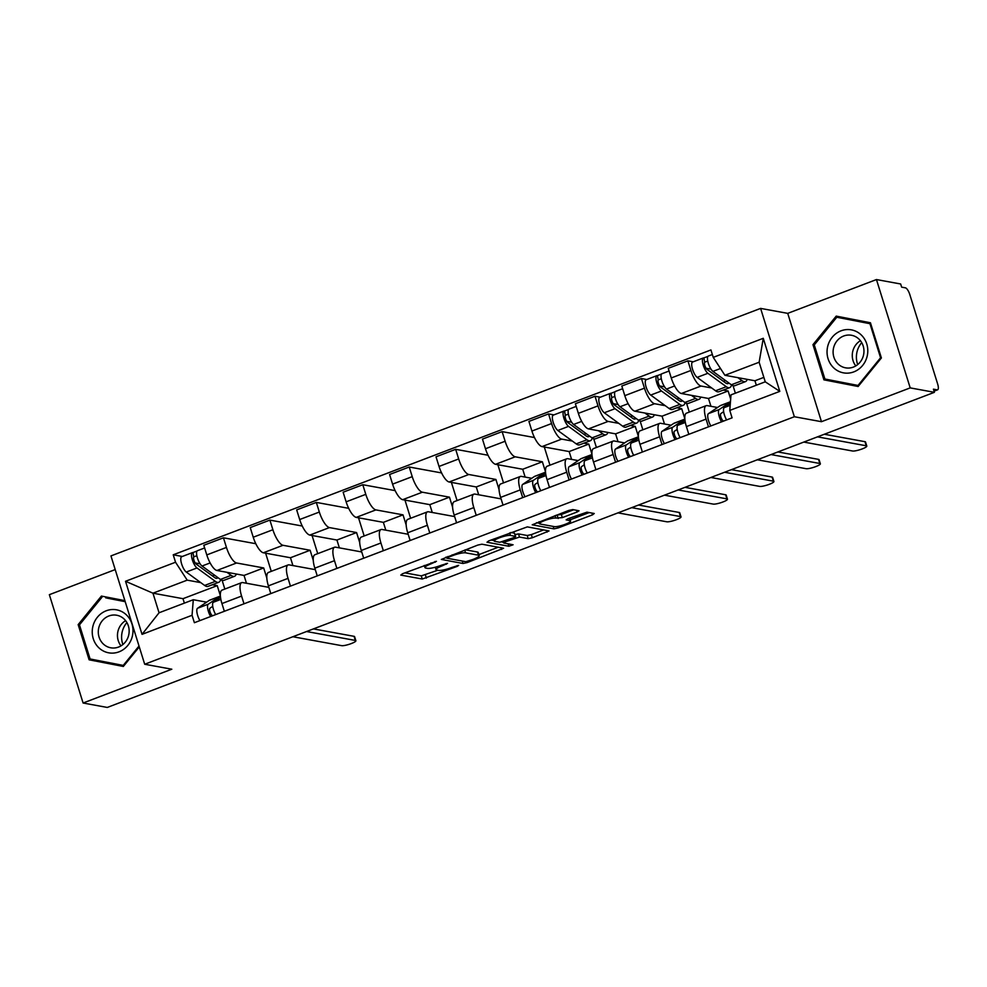 <?xml version="1.0" encoding="UTF-8"?>
<svg xmlns="http://www.w3.org/2000/svg" width="987" height="987" viewBox="0 0 987 987"><rect width="100%" height="100%" fill="white"/><g stroke="black" fill="none" stroke-linecap="round" stroke-linejoin="round"><path stroke-width="1.48" d="M436.451 561.307L402.511 573.755L400.784 575.088L422.276 579.024L457.437 566.291L458.647 565.366L451.75 567.525A10.561 1.912 162.7 0 1 438.573 570.387L436.785 570.054A10.561 1.912 162.7 0 1 436.057 569.635A10.561 1.912 162.7 0 1 442.324 565.798L447.543 563.33L440.646 565.489A10.561 1.912 162.7 0 1 427.482 568.352L425.681 568.031A10.561 1.912 162.7 0 1 424.953 567.611A10.561 1.912 162.7 0 1 431.22 563.762L436.451 561.307M577.074 511.994L579.036 510.797L572.768 509.563L568.66 510.464L532.215 524.8L553.929 528.859L558.05 527.971L592.533 514.832L594.26 513.499L586.981 512.167L568.105 518.681L566.143 519.878L569.98 520.68A8.834 1.592 162.7 0 1 570.597 521.025A8.834 1.592 162.7 0 1 564.033 524.726A8.834 1.592 162.7 0 1 554.349 526.626L540.21 524.048A8.834 1.592 162.7 0 1 539.593 523.69A8.834 1.592 162.7 0 1 546.169 520.001A8.834 1.592 162.7 0 1 555.841 518.089L562.319 517.62L577.074 511.994L576.531 510.254M794.35 416.736L821.468 421.696L910.199 387.891L934.393 392.32L107.287 707.445L83.093 703.015L171.812 669.211L144.694 664.251L794.35 416.736L760.607 308.4L110.951 555.915L144.694 664.251M481.89 544.195L477.77 545.083L441.325 559.432L463.039 563.491L467.159 562.59L503.604 548.254L481.89 544.195M488.725 540.913L527.329 526.885L549.043 530.944L532.326 537.767L528.218 538.655L519.495 537.064L505.591 541.69L503.863 543.023L513.092 544.775L508.848 546.243L486.998 542.245L488.725 540.913M910.199 387.891L876.456 279.555L900.662 283.985L901.637 287.143L905.412 287.834A6.724 2.159 69.1 0 1 909.817 294.595L937.65 383.98A6.724 2.159 69.1 0 1 937.613 389.816L934.047 391.173M115.208 569.585L49.35 594.68L83.093 703.015M876.456 279.555L787.737 313.36L760.607 308.4M934.393 392.32L933.418 389.162L937.181 389.84A6.724 2.159 69.1 0 0 937.613 389.816M243.999 603.81L241.593 596.074A15.471 4.96 -110.9 0 1 241.679 582.638L222.026 590.127A15.471 4.96 69.1 0 0 221.939 603.563L224.345 611.286M266.823 578.024L263.677 567.944L236.559 562.985A15.471 4.96 -110.9 0 1 226.442 547.427L206.789 554.916A15.471 4.96 69.1 0 0 216.906 570.474L244.036 575.433L246.466 583.268M206.789 554.916L203.791 545.293L223.444 537.804L255.793 543.714M241.679 582.638A15.471 4.96 -110.9 0 1 242.666 582.564L268.859 587.364M265.626 553.189L271.277 571.362M226.442 547.427L223.444 537.804M290.449 586.105L288.044 578.37A15.471 4.96 -110.9 0 1 288.118 564.946L268.476 572.423A15.471 4.96 69.1 0 0 268.39 585.859L270.796 593.594M302.244 526.022L269.883 520.1L250.242 527.589L253.24 537.224A15.471 4.96 69.1 0 0 263.356 552.782L290.474 557.741L292.917 565.563M288.118 564.946A15.471 4.96 -110.9 0 1 289.105 564.872L315.297 569.659M312.065 535.497L317.728 553.658M313.261 560.332L310.128 550.252L283.01 545.293A15.471 4.96 -110.9 0 1 272.893 529.735L269.883 520.1M336.888 568.413L334.482 560.678A15.471 4.96 -110.9 0 1 334.568 547.242L314.915 554.731A15.471 4.96 69.1 0 0 314.828 568.167L317.246 575.902M348.695 508.33L316.333 502.408L296.68 509.897L299.69 519.532A15.471 4.96 69.1 0 0 309.807 535.077L336.925 540.037L339.368 547.871M334.568 547.242A15.471 4.96 -110.9 0 1 335.555 547.168L361.748 551.967M358.515 517.793L364.178 535.966M359.712 542.628L356.578 532.548L329.448 527.589A15.471 4.96 -110.9 0 1 319.332 512.043L316.333 502.408M383.338 550.721L380.933 542.986A15.471 4.96 -110.9 0 1 381.019 529.55L361.365 537.039A15.471 4.96 69.1 0 0 361.279 550.475L363.685 558.198M395.133 490.625L362.784 484.716L343.131 492.205L346.129 501.828A15.471 4.96 69.1 0 0 356.245 517.385L383.375 522.345L385.806 530.179M381.019 529.55A15.471 4.96 -110.9 0 1 382.006 529.476L408.199 534.275M404.966 500.101L410.617 518.274M406.163 524.936L403.017 514.856L375.899 509.897A15.471 4.96 -110.9 0 1 365.782 494.339L362.784 484.716M429.789 533.017L427.383 525.281A15.471 4.96 -110.9 0 1 427.457 511.858L407.816 519.335A15.471 4.96 69.1 0 0 407.73 532.77L410.136 540.506M441.584 472.933L409.223 467.011L389.581 474.5L392.579 484.136A15.471 4.96 69.1 0 0 402.696 499.681L429.814 504.653L432.257 512.475M427.457 511.858A15.471 4.96 -110.9 0 1 428.444 511.784L454.637 516.571M451.404 482.409L457.067 500.569M452.601 507.244L449.467 497.164L422.35 492.205A15.471 4.96 -110.9 0 1 412.233 476.647L409.223 467.011M476.227 515.325L473.822 507.589A15.471 4.96 -110.9 0 1 473.908 494.154L454.254 501.643A15.471 4.96 69.1 0 0 454.168 515.078L456.586 522.814M488.034 455.241L455.673 449.319L436.02 456.808L439.03 466.444A15.471 4.96 69.1 0 0 449.147 481.989L476.265 486.949L478.707 494.783M473.908 494.154A15.471 4.96 -110.9 0 1 474.895 494.08L501.088 498.879M497.855 464.704L503.518 482.877M499.052 489.54L495.918 479.46L468.8 474.5A15.471 4.96 -110.9 0 1 458.671 458.955L455.673 449.319M522.678 497.633L520.272 489.897A15.471 4.96 -110.9 0 1 520.359 476.462L500.705 483.951A15.471 4.96 69.1 0 0 500.619 497.386L503.025 505.11M534.473 437.537L502.124 431.627L482.47 439.116L485.468 448.74A15.471 4.96 69.1 0 0 495.585 464.297L522.715 469.257L525.146 477.091M520.359 476.462A15.471 4.96 -110.9 0 1 521.346 476.388L531.746 478.288M544.306 447.012L549.956 465.185M545.503 471.848L542.356 461.768L515.239 456.808A15.471 4.96 -110.9 0 1 505.122 441.251L502.124 431.627M569.129 479.929L566.723 472.193A15.471 4.96 -110.9 0 1 566.809 458.77L547.156 466.246A15.471 4.96 69.1 0 0 547.069 479.682L549.475 487.418M553.892 414.898L548.562 413.923L528.921 421.412L531.919 431.048A15.471 4.96 69.1 0 0 542.036 446.593L569.154 451.565L571.596 459.387M566.809 458.77A15.471 4.96 -110.9 0 1 567.784 458.696L578.197 460.596M593.693 438.783L596.407 447.481M572.349 441.066L561.689 439.116A15.471 4.96 -110.9 0 1 551.573 423.559L548.562 413.923M591.941 454.156L588.807 444.076L583.909 443.175M615.567 462.237L613.161 454.501A15.471 4.96 -110.9 0 1 613.248 441.066L593.594 448.554A15.471 4.96 69.1 0 0 593.508 461.99L595.926 469.726M600.33 397.206L595.013 396.231L575.359 403.72L578.37 413.356A15.471 4.96 69.1 0 0 588.486 428.901L615.604 433.861L618.047 441.695M613.248 441.066A15.471 4.96 -110.9 0 1 614.235 440.992L624.635 442.904M640.144 421.091L642.858 429.789M618.787 423.361L608.14 421.412A15.471 4.96 -110.9 0 1 598.011 405.867L595.013 396.231M638.392 436.451L635.258 426.372L630.36 425.483M662.018 444.545L659.612 436.809A15.471 4.96 -110.9 0 1 659.698 423.374L640.045 430.863A15.471 4.96 69.1 0 0 639.958 444.298L642.364 452.021M646.781 379.514L641.464 378.539L621.81 386.028L624.808 395.651A15.471 4.96 69.1 0 0 634.925 411.209L662.055 416.169L664.485 424.003M659.698 423.374A15.471 4.96 -110.9 0 1 660.685 423.3L671.086 425.2M686.594 403.399L689.296 412.097M665.238 405.669L654.578 403.72A15.471 4.96 -110.9 0 1 644.462 388.162L641.464 378.539M684.842 418.759L681.696 408.68L676.798 407.779M708.469 426.84L706.063 419.105A15.471 4.96 -110.9 0 1 706.149 405.682L686.496 413.158A15.471 4.96 69.1 0 0 686.409 426.594L688.815 434.329M693.232 361.81L687.902 360.835L668.261 368.324L671.259 377.959A15.471 4.96 69.1 0 0 681.375 393.505L708.493 398.477L710.936 406.299M706.149 405.682A15.471 4.96 -110.9 0 1 707.124 405.608L717.537 407.508M733.033 385.695L735.377 393.196M711.689 387.977L701.029 386.028A15.471 4.96 -110.9 0 1 690.912 370.47L687.902 360.835M730.664 399.081L728.147 390.988L723.249 390.087M728.147 390.988L708.493 398.477M681.696 408.68L662.055 416.169M635.258 426.372L615.604 433.861M588.807 444.076L569.154 451.565M542.356 461.768L522.715 469.257M495.918 479.46L476.265 486.949M449.467 497.164L429.814 504.653M403.017 514.856L383.375 522.345M356.578 532.548L336.925 540.037M310.128 550.252L290.474 557.741M263.677 567.944L244.036 575.433M200.768 582.626L187.197 580.146L152.96 593.187L159.055 612.779L193.292 599.726L206.616 602.169M220.372 595.716L217.239 585.636L212.341 584.748M217.239 585.636L182.99 598.69L152.96 593.187L125.522 581.281L175.538 562.232L187.197 580.146M182.99 598.69L184.372 603.131M193.292 599.726L192.058 615.283L142.042 634.345L125.522 581.281M713.243 357.368L763.259 338.307L779.792 391.37L729.775 410.419L731.009 394.862L765.246 381.821L759.139 362.241L724.902 375.282L713.243 357.368L710.936 349.941L173.231 554.805L175.538 562.232M192.058 615.283L194.377 622.711L732.083 417.846L729.775 410.419M124.88 600.639L101.414 596.074L78.158 624.623L89.114 659.809L123.326 666.459L139.29 646.88M821.468 421.696L787.737 313.36M870.435 322.761L836.211 316.111L812.967 344.66L823.923 379.847L858.135 386.497L881.391 357.96L870.435 322.761M724.902 375.282L754.944 380.772L756.326 385.214M763.864 377.379L754.944 380.772M222.124 580.356L224.839 589.054M182.311 556.471L173.231 554.805M142.042 634.345L159.055 612.779M765.246 381.821L779.792 391.37M759.139 362.241L763.259 338.307M106.473 597.061L105.782 597.912M93.901 659.711L94.221 660.747L123.375 666.41M94.221 660.747L89.114 659.809M79.478 624.857L78.158 624.623M841.282 317.098L840.591 317.95M828.71 379.748L829.031 380.785L858.184 386.448M829.031 380.785L823.923 379.847M870.756 323.798L836.803 317.246L869.954 323.699L880.564 357.787L858.036 385.448L824.898 379.008L814.275 344.907L812.967 344.66M404.88 572.867L421.289 575.865L437.809 570.239M478.892 554.595L498.299 547.193M445.643 557.334L446.593 557.507M448.172 557.31L446.963 558.235L465.815 561.689L472.933 559.444A10.561 1.912 162.7 0 0 479.201 555.607A10.561 1.912 162.7 0 0 478.473 555.188L465.58 552.831A10.561 1.912 162.7 0 0 452.404 555.693L448.172 557.31L447.913 556.471M479.201 555.607L478.226 552.449A10.561 1.912 162.7 0 0 477.486 552.029L478.473 555.188M465.37 549.808L477.486 552.029M543.738 529.883L531.339 534.609L532.326 537.767M515.078 534.559L518.52 533.905L527.231 535.497L531.339 534.609M503.444 542.27L501.951 541.999M494.068 540.555L491.082 540.012M510.452 535.41A8.834 1.592 162.7 0 0 500.779 537.323A8.834 1.592 162.7 0 0 494.203 541.012A8.834 1.592 162.7 0 0 494.82 541.37L499.804 542.282L513.709 537.656L515.67 536.459L510.452 535.41L509.687 532.931M515.67 536.459L514.461 533.165L515.436 536.323M510.81 532.499L514.461 533.165M556.261 515.189L561.332 514.461L573.731 509.736M570.215 519.791L589.19 512.574M536.533 522.703L539.445 523.233M236.288 574.015A20.184 6.465 -110.9 0 1 234.548 576.285L223.827 580.368A20.184 6.465 -110.9 0 1 220.422 579.443L202.039 566.02A8.414 2.69 -110.9 0 1 197.338 557.704A8.414 2.69 -110.9 0 1 197.474 550.697L204.63 547.97M234.548 576.285A20.184 6.465 -110.9 0 1 231.131 575.359L226.961 572.312M217.967 577.654A15.804 5.058 -110.9 0 1 217.214 578.209A15.804 5.058 -110.9 0 1 214.537 577.481L196.166 564.07A4.034 1.295 -110.9 0 1 193.908 560.073A4.034 1.295 -110.9 0 1 193.97 556.705A4.034 1.295 -110.9 0 1 194.229 556.693L196.832 555.693M200.102 563.811L195.167 562.911M212.439 575.952L214.549 575.15M220.632 579.591A20.184 6.465 -110.9 0 1 218.769 582.293A20.184 6.465 -110.9 0 1 215.351 581.368L196.981 567.957A8.414 2.69 -110.9 0 1 192.28 559.629A8.414 2.69 -110.9 0 1 192.416 552.621A8.414 2.69 -110.9 0 1 192.946 552.584L197.055 551.017M218.769 582.293L208.047 586.377A20.184 6.465 -110.9 0 1 204.642 585.451L186.259 572.041A8.414 2.69 -110.9 0 1 181.559 563.713A8.414 2.69 -110.9 0 1 181.694 556.705L192.416 552.621M193.76 556.865L192.946 552.584M212.723 606.339L209.923 608.239A4.034 1.295 69.1 0 0 210.157 612.199A4.034 1.295 69.1 0 0 212.624 615.752L215.697 614.58A8.414 2.69 69.1 0 1 213.328 602.267L220.533 597.406M220.002 596.284L209.281 600.367A20.184 6.465 69.1 0 1 209.713 600.145L220.397 596.074A20.184 6.465 69.1 0 0 220.002 596.284L208.269 604.192A8.414 2.69 69.1 0 0 210.638 616.517M209.281 600.367L197.548 608.276A8.414 2.69 69.1 0 0 199.917 620.601M313.434 628.904L354.074 636.331A7.736 1.394 -17.3 0 1 354.604 636.64L355.888 640.748A7.736 1.394 162.7 0 0 355.345 640.44L306.562 631.52M292.868 636.738L341.65 645.658A7.736 1.394 162.7 0 0 350.126 643.993A7.736 1.394 162.7 0 0 355.888 640.748M99.045 647.966A21.862 20.332 -79.6 0 0 127.829 645.399A21.862 20.332 -79.6 0 0 126.176 614.667A21.862 20.332 -79.6 0 0 97.405 617.22A21.862 20.332 -79.6 0 0 99.045 647.966M103.45 644.116A16.557 15.397 -79.6 0 0 110.741 647.793A16.557 15.397 -79.6 0 0 127.545 638.478A16.557 15.397 -79.6 0 0 123.992 618.911A16.557 15.397 -79.6 0 0 116.7 615.234A16.557 15.397 -79.6 0 0 99.897 624.549A16.557 15.397 -79.6 0 0 103.45 644.116M106.855 598.097L125.201 601.675L106.855 598.097M139.019 646.029L123.239 665.411L90.088 658.971L79.466 624.87L101.994 597.209M124.066 665.559L123.239 665.411M122.894 644.536A21.023 19.543 100.4 0 1 126.904 622.575M125.608 620.663A16.557 15.397 -79.6 0 0 120.994 645.868M833.855 368.003A21.862 20.332 -79.6 0 0 862.638 365.437A21.862 20.332 -79.6 0 0 860.985 334.704A21.862 20.332 -79.6 0 0 832.214 337.258A21.862 20.332 -79.6 0 0 833.855 368.003M838.259 364.154A16.557 15.397 -79.6 0 0 845.551 367.83A16.557 15.397 -79.6 0 0 862.354 358.515A16.557 15.397 -79.6 0 0 858.801 338.948A16.557 15.397 -79.6 0 0 851.51 335.272A16.557 15.397 -79.6 0 0 834.706 344.586A16.557 15.397 -79.6 0 0 838.259 364.154M870.768 323.847L869.954 323.699M881.391 357.948L880.564 357.787M858.875 385.596L858.036 385.448M814.275 344.907L836.803 317.246M857.703 364.585A21.023 19.543 100.4 0 1 861.713 342.612M860.417 340.7A16.557 15.397 -79.6 0 0 855.803 365.906M537.853 482.47L535.04 484.358A4.034 1.295 69.1 0 0 535.275 488.331A4.034 1.295 69.1 0 0 537.742 491.871L540.814 490.712A8.414 2.69 69.1 0 1 538.458 478.399L545.663 473.538M545.132 472.415L534.411 476.499A20.184 6.465 69.1 0 1 534.843 476.277L545.527 472.205A20.184 6.465 69.1 0 0 545.132 472.415L533.399 480.324A8.414 2.69 69.1 0 0 535.768 492.636M534.411 476.499L522.678 484.407A8.414 2.69 69.1 0 0 525.047 496.72M638.564 505.036L679.192 512.463A7.736 1.394 -17.3 0 1 679.735 512.771L681.018 516.88A7.736 1.394 162.7 0 0 680.475 516.571L631.692 507.651M617.998 512.87L666.78 521.79A7.736 1.394 162.7 0 0 675.256 520.112A7.736 1.394 162.7 0 0 681.018 516.88M607.869 432.454A20.184 6.465 -110.9 0 1 606.117 434.712L595.395 438.796A20.184 6.465 -110.9 0 1 591.99 437.87L573.607 424.459A8.414 2.69 -110.9 0 1 568.907 416.132A8.414 2.69 -110.9 0 1 569.043 409.124L576.198 406.397M606.117 434.712A20.184 6.465 -110.9 0 1 602.712 433.786L598.529 430.739M589.535 436.081A15.804 5.058 -110.9 0 1 588.783 436.636A15.804 5.058 -110.9 0 1 586.105 435.921L567.735 422.498A4.034 1.295 -110.9 0 1 565.477 418.5A4.034 1.295 -110.9 0 1 565.539 415.145A4.034 1.295 -110.9 0 1 565.798 415.12L568.413 414.121M571.67 422.239L566.735 421.338M584.02 434.391L586.118 433.589M592.212 438.031A20.184 6.465 -110.9 0 1 590.337 440.733A20.184 6.465 -110.9 0 1 586.932 439.795L568.549 426.384A8.414 2.69 -110.9 0 1 563.848 418.056A8.414 2.69 -110.9 0 1 563.984 411.048A8.414 2.69 -110.9 0 1 564.515 411.011L568.623 409.457M590.337 440.733L579.616 444.816A20.184 6.465 -110.9 0 1 576.211 443.879L557.828 430.468A8.414 2.69 -110.9 0 1 553.127 422.14A8.414 2.69 -110.9 0 1 553.263 415.132L563.984 411.048M565.341 415.293L564.515 411.011M584.304 464.766L581.491 466.666A4.034 1.295 69.1 0 0 581.725 470.626A4.034 1.295 69.1 0 0 584.193 474.179L587.265 473.007A8.414 2.69 69.1 0 1 584.896 460.695L592.114 455.834M591.571 454.711L580.849 458.795A20.184 6.465 69.1 0 1 581.281 458.573L591.966 454.501A20.184 6.465 69.1 0 0 591.571 454.711L579.838 462.632A8.414 2.69 69.1 0 0 582.207 474.944M580.849 458.795L569.117 466.715A8.414 2.69 69.1 0 0 571.485 479.028M685.003 487.331L725.642 494.771A7.736 1.394 -17.3 0 1 726.185 495.079L727.456 499.188A7.736 1.394 162.7 0 0 726.925 498.879L678.143 489.947M664.448 495.166L713.231 504.098A7.736 1.394 162.7 0 0 721.707 502.42A7.736 1.394 162.7 0 0 727.456 499.188M654.319 414.75A20.184 6.465 -110.9 0 1 652.567 417.02L641.846 421.104A20.184 6.465 -110.9 0 1 638.441 420.178L620.058 406.755A8.414 2.69 -110.9 0 1 615.357 398.44A8.414 2.69 -110.9 0 1 615.493 391.432L622.649 388.705M652.567 417.02A20.184 6.465 -110.9 0 1 649.15 416.095L644.98 413.047M635.986 418.389A15.804 5.058 -110.9 0 1 635.233 418.944A15.804 5.058 -110.9 0 1 632.556 418.217L614.185 404.806A4.034 1.295 -110.9 0 1 611.928 400.808A4.034 1.295 -110.9 0 1 611.989 397.44A4.034 1.295 -110.9 0 1 612.248 397.428L614.852 396.429M618.121 404.547L613.186 403.646M630.459 416.687L632.568 415.885M638.651 420.326A20.184 6.465 -110.9 0 1 636.788 423.028A20.184 6.465 -110.9 0 1 633.37 422.103L615 408.692A8.414 2.69 -110.9 0 1 610.299 400.364A8.414 2.69 -110.9 0 1 610.435 393.357A8.414 2.69 -110.9 0 1 610.965 393.32L615.074 391.753M636.788 423.028L626.066 427.112A20.184 6.465 -110.9 0 1 622.661 426.187L604.278 412.776A8.414 2.69 -110.9 0 1 599.578 404.448A8.414 2.69 -110.9 0 1 599.714 397.44L610.435 393.357M611.78 397.601L610.965 393.32M630.742 447.074L627.942 448.974A4.034 1.295 69.1 0 0 628.176 452.934A4.034 1.295 69.1 0 0 630.644 456.487L633.716 455.315A8.414 2.69 69.1 0 1 631.347 443.003L638.552 438.142M638.021 437.019L627.3 441.103A20.184 6.465 69.1 0 1 627.732 440.881L638.416 436.809A20.184 6.465 69.1 0 0 638.021 437.019L626.289 444.927A8.414 2.69 69.1 0 0 628.657 457.252M627.3 441.103L615.567 449.011A8.414 2.69 69.1 0 0 617.936 461.336M731.453 469.639L772.093 477.066A7.736 1.394 -17.3 0 1 772.624 477.375L773.907 481.483A7.736 1.394 162.7 0 0 773.364 481.175L724.581 472.255M710.887 477.474L759.669 486.394A7.736 1.394 162.7 0 0 768.145 484.728A7.736 1.394 162.7 0 0 773.907 481.483M700.758 397.058A20.184 6.465 -110.9 0 1 699.006 399.328L688.297 403.412A20.184 6.465 -110.9 0 1 684.879 402.474L666.509 389.063A8.414 2.69 -110.9 0 1 661.808 380.735A8.414 2.69 -110.9 0 1 661.944 373.728L669.087 371.013M699.006 399.328A20.184 6.465 -110.9 0 1 695.601 398.39L691.431 395.355M682.424 400.685A15.804 5.058 -110.9 0 1 681.672 401.253A15.804 5.058 -110.9 0 1 679.007 400.525L660.624 387.101A4.034 1.295 -110.9 0 1 658.366 383.116A4.034 1.295 -110.9 0 1 658.44 379.748A4.034 1.295 -110.9 0 1 658.687 379.724L661.302 378.737M664.572 386.842L659.637 385.942M676.909 398.995L679.019 398.193M685.101 402.634A20.184 6.465 -110.9 0 1 683.226 405.336A20.184 6.465 -110.9 0 1 679.821 404.411L661.45 390.988A8.414 2.69 -110.9 0 1 656.737 382.672A8.414 2.69 -110.9 0 1 656.873 375.665A8.414 2.69 -110.9 0 1 657.416 375.628L661.512 374.061M683.226 405.336L672.517 409.42A20.184 6.465 -110.9 0 1 669.1 408.495L650.729 395.071A8.414 2.69 -110.9 0 1 646.029 386.756A8.414 2.69 -110.9 0 1 646.164 379.748L656.873 375.665M658.23 379.909L657.416 375.628M677.193 429.382L674.38 431.27A4.034 1.295 69.1 0 0 674.614 435.242A4.034 1.295 69.1 0 0 677.082 438.783L680.154 437.623A8.414 2.69 69.1 0 1 677.798 425.311L685.003 420.45M684.472 419.327L673.751 423.411A20.184 6.465 69.1 0 1 674.183 423.189L684.867 419.117A20.184 6.465 69.1 0 0 684.472 419.327L672.739 427.235A8.414 2.69 69.1 0 0 675.108 439.548M673.751 423.411L662.018 431.319A8.414 2.69 69.1 0 0 664.387 443.632M777.904 451.947L818.531 459.374A7.736 1.394 -17.3 0 1 819.074 459.683L820.357 463.791A7.736 1.394 162.7 0 0 819.815 463.483L771.032 454.563M757.337 459.782L806.12 468.702A7.736 1.394 162.7 0 0 814.596 467.024A7.736 1.394 162.7 0 0 820.357 463.791M747.208 379.366A20.184 6.465 -110.9 0 1 745.456 381.624L734.735 385.707A20.184 6.465 -110.9 0 1 731.33 384.782L712.947 371.371A8.414 2.69 -110.9 0 1 708.247 363.043A8.414 2.69 -110.9 0 1 708.382 356.036L712.355 354.518M745.456 381.624A20.184 6.465 -110.9 0 1 742.051 380.698L737.869 377.651M728.875 382.993A15.804 5.058 -110.9 0 1 728.122 383.548A15.804 5.058 -110.9 0 1 725.445 382.833L707.074 369.409A4.034 1.295 -110.9 0 1 704.817 365.412A4.034 1.295 -110.9 0 1 704.878 362.056A4.034 1.295 -110.9 0 1 705.137 362.032L707.753 361.032M711.01 369.15L706.075 368.25M723.36 381.303L725.457 380.501M731.552 384.942A20.184 6.465 -110.9 0 1 729.677 387.644A20.184 6.465 -110.9 0 1 726.272 386.707L707.889 373.296A8.414 2.69 -110.9 0 1 703.188 364.968A8.414 2.69 -110.9 0 1 703.324 357.96A8.414 2.69 -110.9 0 1 703.854 357.923L707.963 356.369M729.677 387.644L718.955 391.728A20.184 6.465 -110.9 0 1 715.55 390.79L697.167 377.379A8.414 2.69 -110.9 0 1 692.467 369.052A8.414 2.69 -110.9 0 1 692.603 362.044L703.324 357.96M704.681 362.204L703.854 357.923M723.644 411.678L720.831 413.578A4.034 1.295 69.1 0 0 721.065 417.538A4.034 1.295 69.1 0 0 723.533 421.091L726.605 419.919A8.414 2.69 69.1 0 1 724.236 407.606L730.318 403.51M730.454 401.746L720.621 405.484A20.184 6.465 69.1 0 0 720.189 405.706L708.456 413.627A8.414 2.69 69.1 0 0 710.825 425.94M730.442 401.943L719.178 409.543A8.414 2.69 69.1 0 0 721.546 421.856M824.342 434.243L864.982 441.682A7.736 1.394 -17.3 0 1 865.525 441.991L866.796 446.099A7.736 1.394 162.7 0 0 866.265 445.791L817.483 436.859M803.788 442.077L852.571 451.01A7.736 1.394 162.7 0 0 861.046 449.332A7.736 1.394 162.7 0 0 866.796 446.099M644.462 388.162L624.808 395.651M598.011 405.867L578.37 413.356M551.573 423.559L531.919 431.048M505.122 441.251L485.468 448.74M458.671 458.955L439.03 466.444M412.233 476.647L392.579 484.136M365.782 494.339L346.129 501.828M319.332 512.043L299.69 519.532M272.893 529.735L253.24 537.224M690.912 370.47L671.259 377.959M701.029 386.028L681.375 393.505M654.578 403.72L634.925 411.209M659.612 436.809L639.958 444.298M608.14 421.412L588.486 428.901M613.161 454.501L593.508 461.99M561.689 439.116L542.036 446.593M566.723 472.193L547.069 479.682M515.239 456.808L495.585 464.297M520.272 489.897L500.619 497.386M468.8 474.5L449.147 481.989M473.822 507.589L454.168 515.078M422.35 492.205L402.696 499.681M427.383 525.281L407.73 532.77M375.899 509.897L356.245 517.385M380.933 542.986L361.279 550.475M329.448 527.589L309.807 535.077M334.482 560.678L314.828 568.167M283.01 545.293L263.356 552.782M288.044 578.37L268.39 585.859M236.559 562.985L216.906 570.474M241.593 596.074L221.939 603.563M706.063 419.105L686.409 426.594M934.01 391.062L937.181 389.84M430.961 562.923L431.22 563.762M446.099 563.515L446.334 564.268M442.053 564.959L442.324 565.798M457.203 565.539L457.437 566.291M425.409 574.965L426.384 578.123M421.289 575.865L422.276 579.024M435.008 561.48L435.242 562.232M501.1 547.711L501.643 549.451M466.851 561.603L467.159 562.59M462.274 561.048L463.039 563.491M464.717 550.067L465.58 552.831M452.145 554.854L452.404 555.693M546.539 530.389L547.082 532.141M527.231 535.497L528.218 538.655M518.52 533.905L519.495 537.064M515.091 537.027L515.387 537.964M505.332 540.851L505.591 541.69M508.083 543.8L508.848 546.243M561.332 514.461L562.319 517.62M557.211 515.362L558.198 518.52M555.076 515.633L555.841 518.089M569.228 518.249L569.98 520.68M591.99 513.08L592.533 514.832M557.569 526.429L558.05 527.971M553.164 526.416L553.929 528.859M220.422 579.443L231.131 575.359M202.039 566.02L210.132 562.935M204.642 585.451L215.351 581.368M186.259 572.041L196.981 567.957M208.269 604.192L197.548 608.276M220.866 599.393L213.328 602.267M355.345 640.44L354.074 636.331M533.399 480.324L522.678 484.407M545.996 475.524L538.458 478.399M680.475 516.571L679.192 512.463M591.99 437.87L602.712 433.786M573.607 424.459L581.701 421.375M576.211 443.879L586.932 439.795M557.828 430.468L568.549 426.384M579.838 462.632L569.117 466.715M592.447 457.832L584.896 460.695M726.925 498.879L725.642 494.771M638.441 420.178L649.15 416.095M620.058 406.755L628.151 403.671M622.661 426.187L633.37 422.103M604.278 412.776L615 408.692M626.289 444.927L615.567 449.011M638.885 440.128L631.347 443.003M773.364 481.175L772.093 477.066M684.879 402.474L695.601 398.39M666.509 389.063L674.59 385.979M669.1 408.495L679.821 404.411M650.729 395.071L661.45 390.988M672.739 427.235L662.018 431.319M685.336 422.436L677.798 425.311M819.815 463.483L818.531 459.374M731.33 384.782L742.051 380.698M712.947 371.371L720.485 368.496M715.55 390.79L726.272 386.707M697.167 377.379L707.889 373.296M730.454 401.808L720.189 405.706M719.178 409.543L708.456 413.627M730.17 405.349L724.236 407.606M866.265 445.791L864.982 441.682M424.287 565.465L424.953 567.611M435.304 567.229L436.057 569.635M446.445 557.026L446.803 558.148M503.234 541.629L503.629 542.887M493.599 539.062L494.203 541.012M538.988 521.765L539.593 523.69M569.684 518.076L570.597 521.025"/></g></svg>
